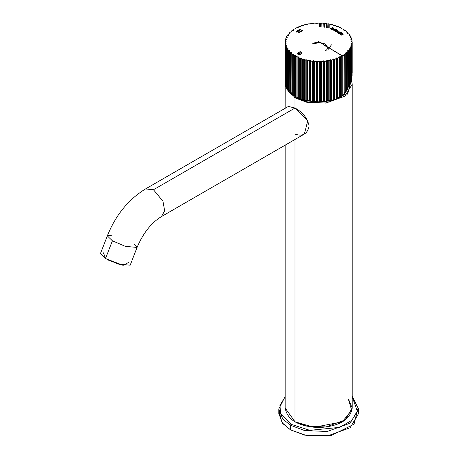 <?xml version="1.0" encoding="UTF-8"?>
<svg xmlns="http://www.w3.org/2000/svg" width="459" height="459" viewBox="0 0 459 459"><rect width="100%" height="100%" fill="white"/><g stroke="black" fill="none" stroke-linecap="round" stroke-linejoin="round"><path stroke-width="0.69" d="M297.128 96.964L298.132 97.48L297.128 96.964M299.911 98.289L301.07 98.754L299.911 98.289M303.33 99.546L304.007 99.752L303.33 99.546M306.394 100.401L307.358 100.624L306.394 100.401M309.372 101.02L310.709 101.238L309.372 101.02M312.774 101.508L314.14 101.64L312.774 101.508M316.4 101.778L317.49 101.812L316.4 101.778M319.877 101.812L320.967 101.778L319.877 101.812M323.36 101.628L324.404 101.525L323.36 101.628M326.797 101.221L327.749 101.066L326.797 101.221M330.147 100.596L330.979 100.401L330.147 100.596M333.366 99.752L334.043 99.546L333.366 99.752M336.407 98.714L336.912 98.513L336.407 98.714M339.235 97.48L340.245 96.964L339.235 97.48M341.817 96.069L342.793 95.443L341.817 96.069L341.972 55.688L341.817 96.069M343.607 94.87L350.487 83.004L343.607 94.87M344.135 94.227L344.135 54.942L343.022 55.654L343.022 95.57L344.21 94.003L344.21 54.805L344.21 94.003L343.022 95.57L341.863 96.006L341.863 55.717L318.684 41.58L341.662 55.459L341.714 56.411L340.245 57.094L339.132 56.773L339.046 57.725L337.704 58.287L336.384 57.926L336.298 58.746L334.714 59.349L333.435 58.913L333.068 59.831L331.3 60.215L330.331 59.71L329.826 60.605L327.996 60.881L327.095 60.313L326.458 61.179L324.593 61.34L323.767 60.726L323.228 61.466L321.363 61.644L320.388 60.927L319.739 61.638L317.858 61.701L316.985 60.927L316.245 61.592L314.358 61.54L313.6 60.726L312.527 61.374L310.709 61.087L310.273 60.313L309.372 60.881L307.547 60.605L307.042 59.71L305.814 60.221L304.133 59.722L303.933 58.913L302.653 59.349L301.07 58.746L300.989 57.926L299.664 58.287L298.201 57.593L298.235 56.773L297.128 57.094L295.556 56.273L295.711 55.459L295.653 56.411L296.887 57.048L298.235 56.773L298.327 57.725L299.911 58.31L300.989 57.926L301.219 58.867L302.906 59.36L303.933 58.913L304.133 59.722L305.814 60.221L307.042 59.71L307.547 60.605L309.372 60.881L310.273 60.313L310.709 61.087L312.527 61.374L313.6 60.726L314.358 61.54L316.245 61.592L316.985 60.927L317.858 61.701L319.739 61.638L320.388 60.927L321.363 61.644L323.228 61.466L323.767 60.726L324.593 61.34L326.458 61.179L327.095 60.313L327.996 60.881L329.826 60.605L330.331 59.71L331.3 60.215L333.068 59.831L333.435 58.913L334.714 59.349L336.298 58.746L336.384 57.926L337.457 58.31L339.046 57.725L339.132 56.773L340.245 57.094L340.245 97.36L340.245 57.094L340.486 97.314L340.486 57.048L341.714 56.411L341.714 96.677L341.817 56.273L341.817 96.539L341.817 55.78L341.714 56.411L340.486 57.048L339.43 57.019L339.43 97.308L339.299 57.048L339.046 97.991L336.659 98.478L337.457 98.582L337.457 58.31L337.457 98.582L337.704 58.287L337.704 98.553L339.046 97.991L339.046 57.725L339.167 97.859L339.167 57.593L339.253 97.394L339.253 57.1L339.046 57.725L337.704 58.287L336.659 58.19L336.659 98.478L336.51 58.218L336.298 99.012L334.714 99.609L333.687 99.477L334.468 99.626L334.468 59.36L334.468 99.626L334.714 59.349L334.714 99.609L336.149 99.133L336.149 58.867L336.298 99.012L336.298 58.746L336.47 98.553L336.47 58.264L336.149 58.867L334.714 59.349L333.687 59.188L333.687 99.477L333.527 59.211L333.527 99.5L333.234 99.987L331.553 100.487L330.555 100.291L331.3 100.487L331.3 60.215L331.3 100.487L331.553 60.221L331.553 100.487L333.068 100.096L333.068 59.831L333.234 99.987L333.234 59.722L333.486 99.54L333.486 59.251L333.068 59.831L331.553 60.221L330.555 60.003L330.555 100.291L330.555 60.003L330.377 100.309L330.01 100.768L328.248 101.164L327.29 100.911L327.996 101.146L327.996 60.881L327.996 101.146L328.248 60.898L328.248 101.164L329.826 100.871L329.826 60.605L330.01 100.768L330.01 60.502L330.01 100.768L330.342 100.337L330.342 60.049L329.826 60.605L327.29 60.622L327.29 100.911L327.29 60.622L327.095 100.928L326.458 101.439L323.934 101.33L324.593 101.605L324.593 61.34L324.593 101.605L324.84 61.374L324.84 101.64L326.458 101.439L326.458 61.179L326.665 101.353L326.665 61.087L326.665 101.353L327.072 100.946L327.072 60.657L326.458 61.179L323.934 61.041L323.934 101.33L323.934 61.041L323.727 101.341L321.363 101.909L320.514 101.542L321.122 101.858L321.122 61.592L321.122 101.858L321.363 61.644L321.363 101.909L323.01 101.806L323.01 61.54L323.228 101.732L323.228 61.466L323.228 101.732L323.71 101.353L323.71 61.058L323.01 61.54L321.363 61.644L320.514 61.254L320.514 101.542L319.51 101.961L317.077 101.554L317.628 101.904L317.628 61.638L317.628 101.904L317.858 61.701L317.858 101.961L319.51 101.961L319.51 61.701L319.739 101.904L319.739 61.638L319.739 101.904L320.29 101.554L320.29 61.259L320.514 101.542L320.514 61.254L319.51 61.701L317.858 61.701L317.077 61.259L317.077 101.554L316.004 101.909L313.663 101.353L314.14 101.732L314.14 61.466L314.14 101.732L314.358 61.54L314.358 101.806L316.004 101.909L316.004 61.644L316.004 101.909L316.245 61.592L316.245 101.858L316.853 101.542L316.853 61.254L316.004 61.644L314.358 61.54L313.663 61.058L313.663 101.353L312.527 101.64L310.909 101.439L310.295 100.946L310.709 101.353L310.709 61.087L310.709 101.353L310.909 61.179L310.909 101.439L312.527 101.64L312.527 61.374L312.527 101.64L312.774 61.34L312.774 101.605L313.44 101.33L313.44 61.041L310.909 61.179L310.295 60.657L310.295 100.946L309.119 101.164L307.547 100.871L307.025 100.337L307.358 100.768L307.358 60.502L307.358 100.768L307.547 60.605L307.547 100.871L309.119 101.164L309.119 60.898L309.119 101.164L309.372 60.881L309.372 101.146L310.077 100.911L310.077 60.622L307.547 60.605L307.025 60.049L307.025 100.337L304.306 100.096L303.881 99.54L304.133 59.722L304.133 99.987L304.306 59.831L304.306 100.096L305.814 100.487L305.814 60.221L305.814 100.487L306.067 60.215L306.067 100.487L306.819 100.291L306.819 60.003L305.814 60.221L304.306 59.831L303.881 59.251L303.881 99.54L301.219 99.133L300.903 98.553L301.07 58.746L301.07 99.012L301.219 58.867L301.219 99.133L302.653 99.609L302.653 59.349L302.653 99.609L302.906 59.36L302.906 99.626L303.68 99.477L303.68 59.188L302.653 59.349L301.219 58.867L300.903 58.264L300.903 98.553L299.664 98.553L298.327 97.991L298.115 97.394L298.201 57.593L298.201 97.859L298.327 57.725L298.327 97.991L299.664 98.553L299.664 58.287L299.664 98.553L299.911 58.31L299.911 98.582L300.714 98.478L300.714 58.19L299.664 58.287L298.327 57.725L298.115 57.1L298.115 97.394L296.887 97.314L295.556 96.539L295.556 56.273L295.556 96.539L295.653 56.411L295.653 96.677L296.887 97.314L296.887 57.048L297.128 97.36L297.128 57.094L297.128 97.36L297.943 97.308L297.943 57.019L296.887 57.048L295.653 56.411L295.395 55.688L295.711 55.459L294.575 55.711L293.238 54.942L293.433 54.001L293.353 54.759L294.517 55.487L295.711 55.459L295.728 56.193L296.984 56.853L298.235 56.773L298.419 57.524L299.819 58.098L300.989 57.926L301.299 58.666L302.797 59.148L303.933 58.913L304.323 59.607L305.872 60.009L307.042 59.71L307.593 60.393L309.24 60.686L310.273 60.313L310.944 60.961L312.579 61.162L313.6 60.726L314.329 61.317L316.021 61.426L316.985 60.927L317.858 61.483L319.51 61.483L320.388 60.927L321.352 61.426L323.061 61.311L323.767 60.726L324.76 61.162L326.424 60.961L327.095 60.313L328.208 60.686L329.791 60.387L330.331 59.71L331.444 60.014L333.022 59.618L333.435 58.913L334.594 59.148L336.074 58.666L336.384 57.926L337.617 58.081L339 57.49L339.132 56.773L340.337 56.87L341.611 56.216L341.662 55.459L342.913 55.464L344.032 54.747L343.934 54.001L345.139 53.95L346.161 53.146L345.937 52.412L347.153 52.269L347.997 51.397L347.635 50.714L348.811 50.496L349.494 49.578L349.018 48.918L350.119 48.654L350.659 47.713L350.068 47.047L351.112 46.726L351.474 45.762L350.779 45.131L351.76 44.712L351.921 43.725L351.135 43.175L352.019 42.733L352.03 41.752L351.135 41.212L351.933 40.69L351.755 39.703L350.779 39.262L351.474 38.722L351.129 37.758L350.068 37.34L350.653 36.731L350.119 35.791L349.018 35.469L349.494 34.861L348.811 33.96L347.635 33.679L347.974 33.014L347.153 32.187L345.937 31.975L346.172 31.327L345.179 30.524L343.934 30.392L344.021 29.697L342.896 28.98L341.662 28.928L341.651 28.269L340.343 27.586L339.132 27.615L338.954 26.932L337.6 26.364L336.384 26.461L336.114 25.813L334.645 25.314L333.435 25.48L332.999 24.832L331.421 24.436L330.331 24.683L329.774 24.063L328.128 23.765L327.095 24.075L326.475 23.507L324.811 23.294L323.767 23.667L322.993 23.128L321.277 23.036L320.388 23.461L319.562 22.979L317.858 22.973L316.985 23.461L316.073 23.03L314.381 23.128L313.6 23.667L312.556 23.294L310.881 23.512L310.273 24.075L309.217 23.765L307.593 24.063L307.042 24.683L305.929 24.436L304.369 24.832L303.933 25.48L302.728 25.314L301.242 25.824L300.989 26.461L299.802 26.358L298.419 26.932L298.235 27.615L296.984 27.603L295.716 28.274L295.711 28.928L294.5 28.974L293.335 29.709L293.433 30.392L292.194 30.524L291.195 31.338L291.436 31.975L290.22 32.187L289.371 33.054L289.732 33.679L288.585 33.937L287.885 34.832L288.35 35.469L287.225 35.825L286.709 36.772L287.3 37.34L286.261 37.73L285.894 38.688L286.594 39.262L285.607 39.744L285.446 40.731L286.238 41.212L285.349 41.723L285.337 42.704L286.238 43.175L285.435 43.766L285.636 44.752L286.594 45.131L285.894 45.734L286.238 46.698L287.3 47.047L286.714 47.725L287.231 48.643L288.35 48.918L287.885 49.624L288.568 50.507L289.732 50.714L289.377 51.414L290.22 52.269L291.436 52.412L291.201 53.129L292.205 53.938L293.433 54.001L293.238 54.942L294.345 55.654L295.395 55.688L295.556 96.069L295.395 55.688L294.345 55.654L294.345 95.92L294.575 55.711L294.575 95.977L295.395 95.977L294.345 95.92L294.345 55.654L293.238 54.942L293.238 95.208L294.345 95.92L293.163 95.07L293.163 54.805L293.238 95.208M352.196 396.496L358.577 408.992L350.097 423.187L327.215 431.489L304.546 430.525L290.478 425.275L282.687 418.918L278.791 408.992L285.177 396.496M285.177 396.272L278.791 408.992L278.791 413.553L282.687 423.479L290.478 429.836L290.478 425.275L290.478 429.836L304.546 435.086L327.215 436.05L350.097 427.748L358.577 413.553L358.577 408.992L352.196 396.272M278.791 408.992L282.687 418.918L290.478 425.275L291.04 424.3L309.871 430.33L339.7 427.369L351.812 420.324L357.412 411.425L352.196 396.714L357.412 411.425L351.812 420.324L339.7 427.369L309.871 430.33L291.04 424.3L280.69 413.657L279.904 405.498L285.177 396.714L279.904 405.498L280.69 413.657L291.04 424.3L290.478 425.275L304.546 430.525L327.215 431.489L350.097 423.187L358.577 408.992M357.768 408.929L354.061 424.196L331.668 435.327L306.21 435.43L290.478 429.836L282.05 422.67L278.986 411.27M347.756 93.171L347.411 94.141M294.988 421.758L306.807 426.17L325.85 426.979L345.07 420.008L352.196 408.08L345.07 420.008L325.85 426.979L306.807 426.17L294.988 421.758L294.988 139.484L294.988 421.758L285.177 408.08L294.988 421.758M294.988 108.026L288.395 106.436L145.474 188.953C128.417 199.47 115.691 215.116 107.308 235.897L100.423 253.643L105.53 258.543L112.415 240.797L107.308 235.897L112.415 240.797L125.267 246.334L137.063 247.441C143.208 233.017 151.332 222.73 161.43 216.591L164.655 210.813L162.956 201.226L153.455 189.745L162.956 201.226L164.655 210.813L161.43 216.591L304.351 134.08L307.8 120.637L294.988 108.026L153.455 189.745L145.474 188.953L153.455 189.745L294.988 108.026L294.988 97.865L285.177 84.186L294.988 97.865L294.988 108.026C302.739 112.22 307.455 118.175 309.131 125.898C307.49 134.039 302.774 136.765 294.988 134.085M351.393 79.981L352.196 84.186L345.07 96.109L325.85 103.086L306.807 102.277L294.988 97.865L306.807 102.277L325.85 103.086L345.07 96.109L352.196 84.186L351.399 79.958M348.605 400.047L351.703 410.294L342.265 421.827L314.054 427.318L295.217 421.89M286.554 79.12L286.089 80.314M285.768 81.472L288.063 91.312L295.217 97.474L308.196 102.105L329.201 102.099L347.893 93.022L351.296 80.365L347.893 93.022L329.201 102.099L308.196 102.105L295.217 97.474L288.063 91.312L285.768 81.472M348.605 399.364L352.196 408.08L352.196 84.186M128.422 262.531L123.115 265.365L105.53 258.543L118.382 264.08L130.178 265.187L137.063 247.441L125.267 246.334L112.415 240.797L105.53 258.543L103.51 252.863M107.308 235.897L111.497 235.22M134.43 244.119L137.063 247.441M108.513 260.15L108.387 259.685L108.513 260.15M352.185 72.901L352.185 41.878L352.185 42.836L352.185 41.878L352.185 42.836L351.456 43.393L351.135 43.175L351.933 43.766L351.749 44.741L350.779 45.131L351.479 45.751L351.129 46.698L350.068 47.047L350.659 47.713L350.119 48.654L349.018 48.918L349.494 49.578L348.811 50.496L347.635 50.714L347.985 51.431L347.119 52.292L345.937 52.412L346.161 53.146L345.179 53.927L343.934 54.001L344.021 54.759L342.873 55.482L341.662 55.459L341.972 55.688L341.972 95.937L343.022 95.57L343.022 55.654L342.793 95.713L342.793 55.711L341.972 55.688L343.022 55.654L344.135 54.942L344.124 54.311M351.571 45.768L351.278 46.847L351.623 45.911L351.623 78.965L351.623 45.911L350.779 45.131L351.783 44.976L351.628 77.691L351.783 44.976L350.779 45.131M350.768 47.73L350.068 47.047L350.418 47.323L351.129 46.961L351.129 80.641L350.418 81.18L351.278 80.428L351.129 46.961L350.068 47.047M349.62 49.641L348.949 50.662L349.626 49.79L349.626 85.185L349.626 49.79L349.018 48.918L349.368 49.262L350.119 48.895L350.119 83.75L349.368 84.232L350.286 83.544L350.119 48.895L349.018 48.918M348.14 50.633L347.916 51.041L347.635 50.714L347.985 51.161L348.76 50.754L348.76 86.843L347.985 87.267L348.949 86.648L348.76 50.754L347.635 50.714M346.321 53.192L346.275 91.295L346.321 53.192L345.937 52.412L346.275 53.043L346.275 52.601L347.073 52.527L347.073 89.889L346.275 90.251L347.279 89.712L347.073 52.527L345.937 52.412M344.17 93.211L344.267 54.208L344.17 93.211M291.436 52.412L290.295 52.527L291.092 52.601L291.092 53.043L291.436 52.412L291.046 53.192L291.046 93.464L291.098 53.342L292.194 53.927L291.098 53.342L291.098 93.602L292.067 94.376L292.067 54.11L292.291 94.451L292.291 54.185L293.106 54.208L292.291 54.185L292.291 94.451L293.106 94.497L293.106 54.208L293.433 54.001L292.205 53.938L291.201 53.129L291.436 52.412L290.272 52.297L289.394 51.442L289.732 50.714L288.556 50.496L287.873 49.595L288.35 48.918L287.231 48.643L286.714 47.725L287.3 47.047L286.244 46.709L285.894 45.762L286.594 45.131L285.636 44.752L285.435 43.766L286.238 43.175L285.337 42.716L285.349 41.723L286.238 41.212L285.446 40.731L285.607 39.744L286.594 39.262L285.894 38.705L286.261 37.73L287.3 37.34L286.709 36.772L287.225 35.825L288.35 35.469L287.885 34.832L288.585 33.937L289.732 33.679L289.382 33.025L290.254 32.164L291.436 31.975L291.195 31.338L292.194 30.524L293.433 30.392L293.335 29.709L294.5 28.974L295.711 28.928L295.716 28.274L296.984 27.603L298.235 27.615L298.402 26.938L299.802 26.358L300.989 26.461L301.242 25.824L302.728 25.314L303.933 25.48L304.369 24.832L305.929 24.436L307.042 24.683L307.576 24.069L309.217 23.765L310.273 24.075L310.881 23.512L312.556 23.294L313.6 23.667L314.381 23.128L316.073 23.03L316.985 23.461L317.789 22.984L319.51 22.973L320.388 23.461L321.352 23.03L323.044 23.139L323.767 23.667L324.788 23.294L326.475 23.507L327.095 24.075L328.128 23.765L329.774 24.063L330.331 24.683L331.473 24.442L332.999 24.832L333.435 25.48L334.571 25.302L336.074 25.79L336.384 26.461L337.617 26.37L338.989 26.955L339.132 27.615L340.343 27.586L341.639 28.257L341.662 28.928L342.793 29.003M352.087 40.84L351.755 39.703L352.087 40.811L351.135 41.212L352.007 40.949L352.007 41.649L352.087 40.811L351.468 41.408L351.135 41.212L352.076 41.746L352.019 42.733L351.135 43.175L352.076 42.968L352.076 43.829L352.185 42.836L352.076 74.53L352.196 42.36L352.047 41.677L351.364 41.293M351.623 38.803L351.124 37.747L351.623 38.803L351.089 39.302L351.571 38.946L351.571 39.577L351.623 38.803L350.779 39.262L351.887 39.744M348.111 33.1L347.142 32.176L348.111 33.1L348.134 33.754L347.991 33.071L347.635 33.679L348.811 33.96L349.494 34.861L349.018 35.469L350.119 35.791L350.653 36.731L350.068 37.34L351.278 37.867M346.275 31.378L345.162 30.518L346.275 31.378L346.321 32.01L346.178 31.355L345.937 31.975L347.279 32.273M336.751 30.265L335.988 30.156L335.093 30.638L335.42 30.977L334.657 30.937L335.661 29.64L336.786 29.737L336.286 30.001L336.751 30.265L336.286 30.001L336.786 29.737L335.661 29.64L334.657 30.937L335.42 30.977L335.093 30.638L335.988 30.156L336.751 30.265M341.875 35.102L341.507 34.884L342.598 33.966L340.371 34.213L342.425 33.117L342.89 33.283L342.236 33.633L342.902 33.805L342.827 34.591L341.875 35.102L342.827 34.591L342.902 33.805L342.236 33.633L342.89 33.283L342.425 33.117L340.371 34.213L342.598 33.966L341.507 34.884L341.875 35.102M341.726 33.151L340.962 33.042L340.067 33.518L340.394 33.863L339.631 33.823L340.635 32.514L341.76 32.618L341.261 32.882L341.726 33.151L341.261 32.882L341.76 32.618L340.635 32.514L339.631 33.823L340.067 33.989L340.067 33.518L340.962 33.042L341.726 33.151M301.11 53.25C301.397 49.979 294.586 54.713 300.031 53.973L300.352 54.294C292.876 55.126 301.97 48.924 301.632 53.433L301.11 53.25L301.632 53.433L301.89 52.871L297.22 53.353L300.031 53.973L300.352 54.489L300.031 53.973L297.805 53.353L301.305 52.819L301.11 53.25M302.068 30.432L302.521 30.673L299.136 32.629L298.683 32.388L300.278 31.464L298.516 30.529L296.927 31.453L296.474 31.212L299.859 29.261L300.312 29.496L298.918 30.294L300.679 31.235L302.068 30.432L300.679 31.235L298.918 30.294L300.312 29.496L299.859 29.261L296.474 31.212L296.927 31.453L298.516 30.529L300.278 31.464L298.683 32.388L299.136 32.629L302.521 30.673L302.068 30.432M334.806 30.059L334.829 29.129L332.769 29.72L333.131 29.112L334.829 29.336L333.131 29.112L333.091 30.042L333.131 29.112L334.829 29.129L334.806 30.059L333.091 30.042L334.806 30.059L335.185 29.64M332.098 29.439L331.731 29.227L332.815 28.32L330.595 28.584L332.649 27.488L333.114 27.643L332.459 27.993L333.119 28.16L333.045 28.928L332.098 29.439L333.045 28.928L333.119 28.16L332.459 27.993L333.114 27.643L332.649 27.488L330.595 28.584L332.815 28.32L331.731 29.227L332.098 29.439M335.896 31.441L335.38 31.315L337.44 30.214L337.893 30.374L337.239 30.724L338.168 31.114L337.749 31.791L336.177 31.814L335.896 31.441L336.177 31.814L337.749 31.791L338.168 31.114L337.239 30.724L337.893 30.374L337.44 30.214L335.38 31.315L335.896 31.441M339.976 32.268L340.412 32.4L338.771 33.277L337.893 32.807L337.927 31.866L339.626 31.889L339.976 32.268M327.462 47.443L320.56 42.498L312.481 43.863C315.058 41.964 319.194 41.964 324.892 43.863C328.179 47.151 328.179 49.538 324.892 51.029M331.45 44.839L327.709 50.048M292.067 54.145L291.218 53.284M291.075 53.124L290.392 52.315M334.668 29.428L335.11 29.583M335.19 29.611L337.135 30.374M341.261 32.48L341.611 32.692M336.286 30.024L335.925 29.887M331.323 28.424L331.037 28.349M298.941 30.954L296.68 32.136M287.718 88.449L287.03 87.044M352.007 75.718L352.087 43.903L352.087 75.896M351.623 78.965L351.278 80.428L351.571 78.77M350.768 81.868L350.286 83.544L350.802 82.075L350.802 47.879L350.802 82.075M349.626 85.185L348.949 86.648L349.62 84.972M348.134 88.053L347.279 89.712L348.134 88.053L348.134 51.465L348.134 88.053M346.275 91.295L345.3 92.695L344.267 93.148L345.3 92.695L346.275 91.295L346.275 53.342L345.3 54.11L345.3 92.695L345.076 54.185L345.076 92.856L345.076 54.185L344.267 54.208L345.3 54.11L346.275 53.342M290.295 92.793L291.092 92.89L290.295 92.793L290.295 52.527L290.295 92.793M289.732 50.714L288.608 50.754L289.388 51.161L289.732 50.714L289.262 51.615L290.323 52.309L290.088 92.707L290.088 52.441L289.262 51.615L289.262 91.88L290.088 92.707L289.262 91.88L289.239 51.465L289.262 91.88M288.608 91.02L289.388 91.169L288.608 91.02L288.608 50.754L288.608 91.02M288.608 50.754L288.418 90.928L288.418 50.662L287.747 49.79L287.747 90.05L288.418 90.928L287.747 90.05L287.747 49.641L288.608 50.754M287.254 89.161L288 89.356L287.254 89.161L287.254 48.895L287.254 89.161M288.35 48.918L288 49.262L287.082 48.792L287.082 89.052L287.082 48.792L286.571 47.879L286.571 88.145L287.082 89.052L286.571 88.145L286.571 47.879L287.254 48.895L288.35 48.918L287.747 49.641M286.238 87.227L286.95 87.462L286.238 87.227L286.238 46.961L286.238 87.227M287.3 47.047L286.95 47.323L286.089 46.847L286.089 87.112L286.089 46.847L285.745 45.911L285.745 86.177L286.089 87.112L285.745 86.177L285.745 45.911L286.238 46.961L287.3 47.047L286.6 47.73M285.584 85.248L286.25 85.523L285.584 85.248L285.584 44.976L285.584 85.248M286.594 45.131L286.284 45.361L286.594 45.131L286.284 45.361L285.458 44.856L285.458 85.122L285.28 43.903L285.458 85.122L285.28 43.903L285.584 44.976L286.594 45.131L285.802 45.768M286.238 43.175L285.291 42.968L285.291 43.829L285.188 42.836L285.291 83.234L285.188 41.878L285.291 42.968L286.238 43.175L285.28 43.903L285.28 84.152M285.188 82.144L285.188 83.102L285.188 82.144M285.911 41.344L285.366 40.949L285.366 41.649L285.28 40.811L286.238 41.212L285.911 41.344M285.28 40.84L285.28 41.7L285.366 40.949M286.284 39.359L285.802 38.946L285.802 39.577L285.745 38.803L286.594 39.262L286.284 39.359M285.745 38.872L285.745 39.6M287.007 37.409L286.6 36.978L286.6 37.558L286.571 36.835L287.007 37.409M286.571 36.938L286.571 37.569L287.093 35.877L288.137 35.498L287.747 35.073L287.747 35.613L287.885 34.832M287.747 35.068L287.747 35.613M289.491 33.702L289.262 33.1L289.491 33.702M291.218 31.981L291.046 31.516L291.046 32.01L291.046 31.516L291.436 31.975L290.117 32.205L289.285 33.037L289.222 33.759M293.249 30.369L293.238 29.772L293.433 30.392L292.102 30.529L291.126 31.304L291.04 32.01M295.556 28.888L295.556 28.435L295.711 28.928L294.38 28.986L293.267 29.697L293.158 30.386M310.077 24.046L310.709 23.627L310.273 24.075M313.44 23.627L314.14 23.248L313.6 23.667M319.51 22.973L319.51 26.88M319.739 23.076L319.739 26.886L319.625 23.002M320.29 23.403L320.29 26.897L320.514 23.415M321.122 23.116L321.122 26.932L321.231 23.053M323.228 23.248L323.71 23.604L323.228 23.248M323.934 27.133L323.71 23.604L323.934 27.133M324.593 23.369L324.593 27.201L324.691 23.311M324.811 23.294L324.84 27.23M326.424 23.495L326.458 27.442M326.665 23.627L327.072 24.011L326.665 23.627M327.29 27.574L327.072 24.011L327.29 27.574M328.208 23.77L328.248 27.747M329.826 24.109L329.826 28.068L329.774 24.063M344.21 29.91L343.934 30.392L345.3 30.604M348.949 34.052L349.62 35.613L349.626 35.068M349.62 35.073L349.288 35.481L349.483 34.901L349.62 35.613M350.802 37.569L350.802 36.938M350.802 36.835L350.768 37.558L350.768 36.978L350.36 37.409L350.802 36.835L350.234 35.813L349.23 35.498M351.623 39.6L351.623 38.872M351.089 39.302L350.779 39.262L351.089 39.302M351.456 41.276L351.135 41.212L351.456 41.276M352.087 75.873L352.087 43.892L351.915 77.336L351.697 44.775L352.087 43.903L351.135 43.175M351.278 46.847L351.278 80.428L351.278 46.847M350.802 47.879L350.286 48.792L350.286 83.544L350.056 48.683L350.802 47.879M348.949 50.662L348.949 86.648L348.949 50.662M348.111 88.271L348.111 51.615L347.279 52.441L347.279 89.712L347.05 52.309L348.111 51.615L347.985 50.88M341.714 96.677L340.486 97.314L341.714 96.677M340.245 97.36L339.43 97.308L340.245 97.36M293.244 54.311L293.244 94.6L292.067 94.376L291.098 93.602M287.082 78.082L286.554 85.701M320.296 101.548L320.29 61.259L320.296 101.548M285.607 39.744L285.28 40.811L285.607 39.744M286.089 37.867L285.745 38.803M287.082 35.928L286.571 36.835M287.747 35.073L288.08 35.515M288.418 34.052L287.747 34.93M290.088 32.273L289.262 33.1M291.224 31.298L292.067 30.604M294.454 28.992L293.238 29.772M298.235 27.615L297.943 27.649M295.556 28.435L296.916 27.592L298.069 27.586L298.356 26.995L298.115 27.563M301.07 25.962L300.903 26.404M304.133 24.993L303.881 25.417M307.358 24.207L307.025 24.62M330.555 24.666L330.01 24.207M350.418 37.489L350.068 37.34L350.418 37.489M333.687 25.48L333.234 24.993M349.368 35.601L349.018 35.469L349.368 35.601M336.659 26.473L336.298 25.962M339.43 27.649L339.012 26.92L337.675 26.358L336.533 26.421L336.12 25.779L333.578 25.429L333.039 24.815L331.53 24.425L330.457 24.62L329.803 24.04L327.21 24.006L324.829 23.271L323.87 23.587L322.998 23.105L320.319 23.369L319.51 22.95L316.899 23.375L314.369 23.105L313.497 23.587L312.545 23.271L310.158 24.006L307.564 24.04L306.91 24.62L304.328 24.815L303.789 25.429L302.682 25.297L301.247 25.779L300.834 26.421L299.698 26.358L298.201 27.098M341.972 28.98L342.993 28.986L344.101 29.697L344.21 30.386M344.135 29.772L342.913 28.992L344.135 29.772M295.556 55.78L295.711 55.459L295.556 55.78M297.943 97.308L297.943 57.019L297.943 97.308M298.115 57.1L298.235 56.773L298.115 57.1M300.714 98.478L300.714 58.19L300.714 98.478M300.903 58.264L300.989 57.926L300.903 58.264M303.68 99.477L303.68 59.188L303.68 99.477M303.881 59.251L303.933 58.913L303.881 59.251M306.819 100.291L306.819 60.003L306.819 100.291M307.025 60.049L307.042 59.71L307.025 60.049M310.077 100.911L310.077 60.622L310.077 100.911M310.295 60.657L310.273 60.313L310.295 60.657M313.44 101.33L313.44 61.041L313.44 101.33M313.663 61.058L313.6 60.726L313.663 61.058M316.853 101.542L316.853 61.254L316.853 101.542M317.077 61.259L316.985 60.927L317.077 61.259M320.514 61.254L320.388 60.927L320.514 61.254M323.727 101.341L323.727 61.053L323.727 101.341M323.934 61.041L323.767 60.726L323.934 61.041M327.095 100.928L327.095 60.634L327.095 100.928M327.29 60.622L327.095 60.313L327.29 60.622M330.377 100.309L330.377 60.02L330.377 100.309M330.555 60.003L330.331 59.71L330.555 60.003M333.527 99.5L333.527 59.211L333.527 99.5M336.51 98.507L336.51 58.218L336.51 98.507M339.299 97.337L339.299 57.048L339.299 97.337M339.43 57.019L339.132 56.773L339.43 57.019M341.972 55.688L341.662 55.459L341.972 55.688M287.007 37.368L287.3 37.34L287.007 37.368M286.284 39.302L286.594 39.262L286.284 39.302M285.911 41.276L286.238 41.212L285.911 41.276M297.225 53.439L301.873 53.014L297.225 53.439M301.11 53.496L301.293 53.014M297.811 53.474L299.067 54.346L300.031 54.173L299.067 54.346L297.811 53.474M298.683 32.646L300.278 31.464L298.683 32.646M296.474 31.373L299.859 29.261L300.312 29.68L299.859 29.422L296.474 31.373M298.918 30.483L300.679 31.499L302.068 30.696L302.521 30.954L302.068 30.696L300.679 31.499L298.918 30.483M334.829 29.336L335.173 29.703L334.829 29.336M333.509 29.565L333.418 30.156L333.509 29.319L334.502 29.284L334.427 29.852L333.418 29.887L333.509 29.319L333.573 30.225L334.427 30.105L334.502 29.508M334.502 29.284L334.427 29.852L334.502 29.284L333.509 29.319M333.131 29.112L332.746 29.537M334.427 30.105L333.418 30.156M333.418 29.887L334.427 29.852M332.666 28.957L331.731 29.502L332.815 28.527M332.815 28.32L332.666 28.728M330.595 28.842L332.649 27.488L333.114 27.815L332.649 27.66L330.595 28.842M332.459 28.194L333.119 28.16L333.406 28.619L332.459 28.194M333.045 28.928L333.119 28.16M335.38 31.608L337.44 30.214L337.893 30.575L337.44 30.42L335.38 31.608M337.239 30.954L338.203 31.396L337.239 30.954M337.554 31.023L337.537 31.487L337.554 31.023L336.917 30.891L336.223 31.264L336.499 31.946L337.537 31.487L336.441 31.631L336.223 31.264L337.554 31.023L337.537 31.746L337.554 31.258M336.223 31.539L336.441 31.918L336.223 31.539M337.537 31.746L336.441 31.918M336.441 31.631L337.537 31.487M339.626 31.889L337.927 32.124L339.626 31.889M337.927 31.866L337.543 32.308L338.564 33.306L340.412 32.4L340.09 32.205L340.412 32.612L337.927 31.866M337.572 32.486L337.927 32.124L337.572 32.486M338.306 32.337L338.214 32.928L338.306 32.078L339.304 32.044L339.224 32.876L339.304 32.279M338.214 32.646L338.306 32.078L338.214 32.928L339.224 32.876L338.214 32.646L339.224 32.618L339.304 32.044L339.224 32.618M339.224 32.876L338.214 32.928M339.304 32.044L338.306 32.078M340.067 33.782L340.394 33.863L340.067 33.518M339.649 33.341L339.631 33.823M339.649 33.605L340.607 32.83L339.649 33.605M340.337 32.899L341.301 32.457L341.76 32.807L340.337 32.899M341.261 33.094L341.726 33.358L341.261 33.094M342.443 34.609L341.507 35.148L342.598 34.173M342.598 33.966L342.443 34.385M340.371 34.488L342.425 33.117L342.89 33.461L342.425 33.306L340.371 34.488M342.236 33.84L342.902 33.805L343.189 34.276L342.236 33.84M342.827 34.591L342.902 33.805M334.674 30.46L334.657 30.937M334.674 30.736L335.627 29.95L334.674 30.736M335.363 30.03L336.327 29.583L336.786 29.933L335.363 30.03M336.286 30.219L336.751 30.489L336.286 30.219M295.556 96.31L295.028 95.977M350.492 82.987L343.131 95.443M342.701 95.736L341.817 96.31M339.993 97.342L339.19 97.756M337.394 98.57L336.298 99.012M334.582 99.632L318.816 102.105L302.791 99.632M301.07 99.012L299.974 98.57M298.184 97.756L297.375 97.342M352.196 408.08C350.297 419.698 339.448 426.193 319.648 427.553C298.843 426.715 287.351 420.22 285.177 408.08L285.177 145.147M285.177 108.295L285.223 83.182M120.304 264.654L108.444 260.127M291.224 52.665L291.04 93.498M289.509 50.932L289.222 91.789M288.097 49.147L287.718 49.715L287.718 89.981M287.059 47.202L286.554 47.828L286.554 88.094M286.353 45.257L285.739 45.877L285.739 86.143M286.003 41.293L285.32 41.677L285.177 42.36L285.177 82.62M287.082 37.386L286.095 37.827L285.739 39.606M289.531 33.691L288.441 33.995L287.718 35.618M344.118 30.38L345.271 30.529L346.241 31.304L346.327 32.01M346.149 31.975L347.256 32.205L348.088 33.037L348.146 33.759M347.836 33.691L348.932 33.995L349.649 35.618M350.228 35.802L350.814 37.575M350.286 37.386L351.273 37.827L351.628 39.606M351.015 45.257L351.628 45.877L351.628 78.914M350.309 47.202L350.814 47.828L350.814 81.995M349.276 49.147L349.649 49.715L349.649 85.076M347.859 50.932L348.146 88.134M346.143 52.665L346.327 91.129M344.118 54.288L344.21 94.032M293.249 54.288L293.158 95.088M286.003 43.278L285.28 43.892M285.458 39.835L286.364 39.319M352.087 43.892L351.37 43.278M352.087 40.828L351.892 39.761M351.055 39.359L351.846 39.703M341.817 28.435L340.452 27.592L339.299 27.586L339.167 27.098"/></g></svg>
